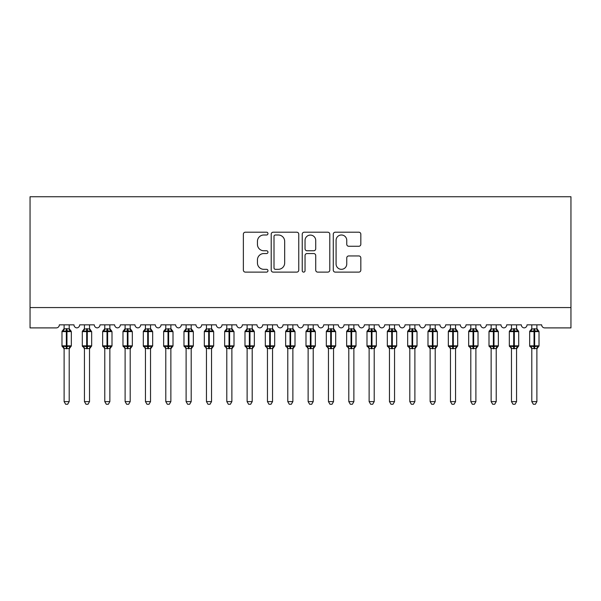 <?xml version="1.0" encoding="UTF-8"?>
<svg xmlns="http://www.w3.org/2000/svg" width="601" height="601" viewBox="0 0 601 601"><rect width="100%" height="100%" fill="white"/><g stroke="black" fill="none" stroke-linecap="round" stroke-linejoin="round"><path stroke-width="0.9" d="M267.963 233.594A1.397 1.397 0 0 0 266.566 232.196L245.358 232.196A1.998 1.998 0 0 0 243.367 234.187L243.367 270.119A1.998 1.998 0 0 0 245.358 272.118L266.566 272.118A1.397 1.397 0 0 0 267.963 270.72A1.397 1.397 0 0 0 266.566 269.323L263.824 269.323A6.386 6.386 0 0 1 257.438 262.93L257.438 259.94A6.386 6.386 0 0 1 263.824 253.554L266.566 253.554A1.397 1.397 0 0 0 267.963 252.157A1.397 1.397 0 0 0 266.566 250.76L263.824 250.76A6.386 6.386 0 0 1 257.438 244.367L257.438 241.377A6.386 6.386 0 0 1 263.824 234.991L266.566 234.991A1.397 1.397 0 0 0 267.963 233.594M358.835 246.267A1.998 1.998 0 0 0 360.825 244.269L360.825 234.187A1.998 1.998 0 0 0 358.835 232.196L335.283 232.196A1.998 1.998 0 0 0 333.285 234.187L333.285 270.119A1.998 1.998 0 0 0 335.283 272.118L358.835 272.118A1.998 1.998 0 0 0 360.825 270.119L360.825 257.942A1.998 1.998 0 0 0 358.835 255.943L348.753 255.943A1.998 1.998 0 0 0 346.754 257.942L346.754 263.982A5.341 5.341 0 0 1 341.421 269.323A5.341 5.341 0 0 1 336.079 263.982L336.079 240.325A5.341 5.341 0 0 1 341.421 234.991A5.341 5.341 0 0 1 346.754 240.325L346.754 244.269A1.998 1.998 0 0 0 348.753 246.267L358.835 246.267M570.95 307.569L570.95 196.745L30.05 196.745L30.05 327.898L56.284 327.898A3.05 3.05 0 0 0 59.334 324.848L73.976 324.848A3.05 3.05 0 0 0 76.823 327.891A3.05 3.05 0 0 0 79.67 324.848L94.304 324.848A3.05 3.05 0 0 0 97.152 327.891A3.05 3.05 0 0 0 99.999 324.848L114.641 324.848A3.05 3.05 0 0 0 117.488 327.891A3.05 3.05 0 0 0 120.335 324.848L134.977 324.848A3.05 3.05 0 0 0 137.824 327.891A3.05 3.05 0 0 0 140.672 324.848L155.313 324.848A3.05 3.05 0 0 0 158.161 327.891A3.05 3.05 0 0 0 161.008 324.848L175.642 324.848A3.05 3.05 0 0 0 178.489 327.891A3.05 3.05 0 0 0 181.337 324.848L195.979 324.848A3.05 3.05 0 0 0 198.826 327.891A3.05 3.05 0 0 0 201.673 324.848L216.315 324.848A3.05 3.05 0 0 0 219.162 327.891A3.05 3.05 0 0 0 222.009 324.848L236.651 324.848A3.05 3.05 0 0 0 239.499 327.891A3.05 3.05 0 0 0 242.346 324.848L256.988 324.848A3.05 3.05 0 0 0 259.827 327.891A3.05 3.05 0 0 0 262.675 324.848L277.316 324.848A3.05 3.05 0 0 0 280.164 327.891A3.05 3.05 0 0 0 283.011 324.848L297.653 324.848A3.05 3.05 0 0 0 300.5 327.891A3.05 3.05 0 0 0 303.347 324.848L317.989 324.848A3.05 3.05 0 0 0 320.836 327.891A3.05 3.05 0 0 0 323.684 324.848L338.325 324.848A3.05 3.05 0 0 0 341.173 327.891A3.05 3.05 0 0 0 344.012 324.848L358.654 324.848A3.05 3.05 0 0 0 361.501 327.891A3.05 3.05 0 0 0 364.349 324.848L378.991 324.848A3.05 3.05 0 0 0 381.838 327.891A3.05 3.05 0 0 0 384.685 324.848L399.327 324.848A3.05 3.05 0 0 0 402.174 327.891A3.05 3.05 0 0 0 405.021 324.848L419.663 324.848A3.05 3.05 0 0 0 422.511 327.891A3.05 3.05 0 0 0 425.358 324.848L439.992 324.848A3.05 3.05 0 0 0 442.839 327.891A3.05 3.05 0 0 0 445.687 324.848L460.328 324.848A3.05 3.05 0 0 0 463.176 327.891A3.05 3.05 0 0 0 466.023 324.848L480.665 324.848A3.05 3.05 0 0 0 483.512 327.891A3.05 3.05 0 0 0 486.359 324.848L501.001 324.848A3.05 3.05 0 0 0 503.848 327.891A3.05 3.05 0 0 0 506.696 324.848L521.33 324.848A3.05 3.05 0 0 0 524.177 327.891A3.05 3.05 0 0 0 527.024 324.848L541.666 324.848A3.05 3.05 0 0 0 544.716 327.898L570.95 327.898L570.95 307.569L30.05 307.569M298.757 234.187A1.998 1.998 0 0 0 296.759 232.196L273.207 232.196A1.998 1.998 0 0 0 271.209 234.187L271.209 270.119A1.998 1.998 0 0 0 273.207 272.118L296.759 272.118A1.998 1.998 0 0 0 298.757 270.119L298.757 234.187M304.241 232.196L327.793 232.196A1.998 1.998 0 0 1 329.791 234.187L329.791 270.119A1.998 1.998 0 0 1 327.793 272.118L317.719 272.118A1.998 1.998 0 0 1 315.72 270.119L315.72 255.545A1.998 1.998 0 0 0 313.722 253.554L307.036 253.554A1.998 1.998 0 0 0 305.038 255.545L305.038 270.72A1.397 1.397 0 0 1 303.64 272.118A1.397 1.397 0 0 1 302.243 270.72L302.243 234.187A1.998 1.998 0 0 1 304.241 232.196M275.401 234.991A1.397 1.397 0 0 0 274.003 236.388L274.003 267.926A1.397 1.397 0 0 0 275.401 269.323L278.293 269.323A6.386 6.386 0 0 0 284.679 262.93L284.679 241.377A6.386 6.386 0 0 0 278.293 234.991L275.401 234.991M315.72 240.43A5.341 5.341 0 0 0 310.379 235.089A5.341 5.341 0 0 0 305.038 240.43L305.038 248.761A1.998 1.998 0 0 0 307.036 250.76L313.722 250.76A1.998 1.998 0 0 0 315.72 248.761L315.72 240.43M69.198 324.848L69.198 328.897A2.239 2.134 180 0 0 70.37 330.76L69.934 331.414L66.959 330.7L63.375 331.414L62.639 330.655A1.014 1.014 0 0 0 61.978 331.609L61.978 345.845A1.014 1.014 0 0 0 62.639 346.8L63.375 346.048L66.35 346.762L69.934 346.048L70.37 346.702A2.239 2.134 -0 0 0 69.198 348.572L64.112 348.572A2.239 2.134 -0 0 0 62.932 346.702L62.932 346.702M64.112 324.848L64.112 328.987L66.35 328.687L66.35 345.845L71.331 345.845L71.331 331.609L61.978 331.609L61.978 345.845L66.35 345.845L66.35 348.775M69.198 348.565L69.198 401.611L64.112 401.611L64.112 348.565M66.35 328.687L69.198 328.897M63.375 331.414L64.112 328.987M69.198 328.987L69.934 331.414M63.375 346.048L64.112 348.475M69.934 346.048L69.198 348.475M69.198 401.611L67.665 404.255L65.637 404.255L64.112 401.611M71.331 331.609L70.663 330.655A1.014 1.014 0 0 1 70.956 330.82M69.198 348.903L71.331 345.845A1.014 1.014 0 0 1 71.271 346.176M89.526 324.848L89.526 328.897A2.239 2.134 180 0 0 90.706 330.76L90.263 331.414L87.295 330.7L83.704 331.414L82.976 330.655A1.014 1.014 0 0 0 82.307 331.609L82.307 345.845A1.014 1.014 0 0 0 82.976 346.8L82.307 345.845L91.668 345.845A1.014 1.014 0 0 1 91.607 346.176M84.448 348.572L84.448 348.572A2.239 2.134 -0 0 0 83.269 346.702L83.704 346.048L86.679 346.762L90.263 346.048L90.706 346.702A2.239 2.134 -0 0 0 89.526 348.572L84.441 348.475L84.448 401.611L89.526 401.611L89.526 348.565M109.863 324.848L109.863 328.897A2.239 2.134 180 0 0 111.035 330.76L110.599 331.414L107.624 330.7L104.041 331.414L103.312 330.655A1.014 1.014 0 0 0 102.643 331.609L102.643 345.845A1.014 1.014 0 0 0 103.312 346.8L102.643 345.845L111.996 345.845L111.996 331.609L111.328 330.655A1.014 1.014 0 0 1 111.621 330.82M109.863 348.903L111.996 345.845A1.014 1.014 0 0 1 111.944 346.176M104.777 348.572L104.777 348.572A2.239 2.134 -0 0 0 103.605 346.702L104.041 346.048L107.016 346.762L110.599 346.048L111.035 346.702A2.239 2.134 -0 0 0 109.863 348.572L104.777 348.475L104.777 401.611L109.863 401.611L109.863 348.565M130.199 324.848L130.199 328.897A2.239 2.134 180 0 0 131.371 330.76L130.935 331.414L127.96 330.7L124.377 331.414L123.648 330.655A1.014 1.014 0 0 0 122.98 331.609L122.98 345.845A1.014 1.014 0 0 0 123.648 346.8L122.98 345.845L132.333 345.845A1.014 1.014 0 0 1 132.28 346.176M125.113 348.572L125.113 348.572A2.239 2.134 -0 0 0 123.941 346.702L124.377 346.048L127.352 346.762L130.935 346.048L131.371 346.702A2.239 2.134 -0 0 0 130.199 348.572L125.113 348.475L125.113 401.611L130.199 401.611L130.199 348.565M150.535 324.848L150.535 328.897A2.239 2.134 180 0 0 151.707 330.76L151.272 331.414L148.297 330.7L144.713 331.414L143.985 330.655A1.014 1.014 0 0 0 143.316 331.609L143.316 345.845A1.014 1.014 0 0 0 143.985 346.8L143.316 345.845L152.669 345.845A1.014 1.014 0 0 1 152.609 346.176M145.45 348.572L145.45 348.572A2.239 2.134 -0 0 0 144.278 346.702L144.713 346.048L147.688 346.762L151.272 346.048L151.707 346.702A2.239 2.134 -0 0 0 150.535 348.572L145.45 348.475L145.45 401.611L150.535 401.611L150.535 348.565M84.448 348.903L83.269 346.702M89.526 348.903L91.668 345.845L91.668 331.609L82.307 331.609L84.042 329.836M84.448 324.848L84.441 328.987L89.526 328.897M83.704 331.414L84.441 328.987M89.534 328.987L90.263 331.414M83.704 346.048L84.441 348.475M90.263 346.048L89.534 348.475M89.526 401.611L88.001 404.255L85.973 404.255L84.448 401.611M104.777 348.903L103.605 346.702M104.777 324.848L104.777 328.987L109.863 328.897M104.041 331.414L104.777 328.987M109.863 328.987L110.599 331.414M104.041 346.048L104.777 348.475M110.599 346.048L109.863 348.475M109.863 401.611L108.338 404.255L106.309 404.255L104.777 401.611M125.113 348.903L123.941 346.702M130.199 348.903L132.333 345.845L132.333 331.609L122.98 331.609L124.707 329.836M125.113 324.848L125.113 328.987L130.199 328.897M124.377 331.414L125.113 328.987M130.199 328.987L130.935 331.414M124.377 346.048L125.113 348.475M130.935 346.048L130.199 348.475M130.199 401.611L128.674 404.255L126.638 404.255L125.113 401.611M145.45 348.903L144.278 346.702M150.535 348.903L152.669 345.845L152.669 331.609L143.316 331.609L145.044 329.836M145.45 324.848L145.45 328.987L150.535 328.897M144.713 331.414L145.45 328.987M150.535 328.987L151.272 331.414M144.713 346.048L145.45 348.475M151.272 346.048L150.535 348.475M150.535 401.611L149.003 404.255L146.975 404.255L145.45 401.611M170.864 324.848L170.864 328.897A2.239 2.134 180 0 0 172.044 330.76L171.608 331.414L168.633 330.7L165.042 331.414L164.313 330.655A1.014 1.014 0 0 0 163.645 331.609L163.645 345.845A1.014 1.014 0 0 0 164.313 346.8L163.645 345.845L173.005 345.845L173.005 331.609L172.337 330.655A1.014 1.014 0 0 1 172.63 330.82M170.864 348.903L173.005 345.845A1.014 1.014 0 0 1 172.945 346.176M165.786 348.572L165.786 348.572A2.239 2.134 -0 0 0 164.606 346.702L165.042 346.048L168.017 346.762L171.608 346.048L172.044 346.702A2.239 2.134 -0 0 0 170.864 348.572L165.778 348.475L165.786 401.611L170.864 401.611L170.864 348.565M165.786 348.903L164.606 346.702M165.786 324.848L165.778 328.987L170.864 328.897M165.042 331.414L165.778 328.987M170.872 328.987L171.608 331.414M165.042 346.048L165.778 348.475M171.608 346.048L170.872 348.475M170.864 401.611L169.339 404.255L167.311 404.255L165.786 401.611M191.606 329.836L192.673 330.655A1.014 1.014 0 0 1 192.959 330.82M191.201 324.848L191.201 328.897A2.239 2.134 180 0 0 192.373 330.76L191.937 331.414L188.962 330.7L185.378 331.414L184.65 330.655A1.014 1.014 0 0 0 183.981 331.609L183.981 345.845A1.014 1.014 0 0 0 184.65 346.8L183.981 345.845L193.334 345.845A1.014 1.014 0 0 1 193.282 346.176M186.115 348.572L186.115 348.572A2.239 2.134 -0 0 0 184.943 346.702L185.378 346.048L188.353 346.762L191.937 346.048L192.373 346.702A2.239 2.134 -0 0 0 191.201 348.572L186.115 348.475L186.115 401.611L191.201 401.611L191.201 348.565M186.115 348.903L184.943 346.702M191.201 348.903L193.334 345.845L193.334 331.609L183.981 331.609L186.115 328.559M186.115 324.848L186.115 328.987L191.201 328.897M185.378 331.414L186.115 328.987M191.201 328.987L191.937 331.414M185.378 346.048L186.115 348.475M191.937 346.048L191.201 348.475M191.201 401.611L189.676 404.255L187.647 404.255L186.115 401.611M211.943 329.836L213.002 330.655A1.014 1.014 0 0 1 213.295 330.82M211.537 324.848L211.537 328.897A2.239 2.134 180 0 0 212.709 330.76L212.273 331.414L209.298 330.7L205.715 331.414L204.986 330.655A1.014 1.014 0 0 0 204.317 331.609L204.317 345.845A1.014 1.014 0 0 0 204.986 346.8L204.317 345.845L213.671 345.845A1.014 1.014 0 0 1 213.618 346.176M206.451 348.572L206.451 348.572A2.239 2.134 -0 0 0 205.279 346.702L205.715 346.048L208.69 346.762L212.273 346.048L212.709 346.702A2.239 2.134 -0 0 0 211.537 348.572L206.451 348.475L206.451 401.611L211.537 401.611L211.537 348.565M206.451 348.903L205.279 346.702M211.537 348.903L213.671 345.845L213.671 331.609L204.317 331.609L206.451 328.559M206.451 324.848L206.451 328.987L211.537 328.897M205.715 331.414L206.451 328.987M211.537 328.987L212.273 331.414M205.715 346.048L206.451 348.475M212.273 346.048L211.537 348.475M211.537 401.611L210.012 404.255L207.976 404.255L206.451 401.611M231.873 324.848L231.873 328.897A2.239 2.134 180 0 0 233.045 330.76L232.61 331.414L229.635 330.7L226.051 331.414L225.322 330.655A1.014 1.014 0 0 0 224.654 331.609L224.654 345.845A1.014 1.014 0 0 0 225.322 346.8L224.654 345.845L234.007 345.845A1.014 1.014 0 0 1 233.947 346.176M226.787 348.572L226.787 348.572A2.239 2.134 -0 0 0 225.615 346.702L226.051 346.048L229.026 346.762L232.61 346.048L233.045 346.702A2.239 2.134 -0 0 0 231.873 348.572L226.787 348.475L226.787 401.611L231.873 401.611L231.873 348.565M226.787 348.903L225.615 346.702M231.873 348.903L234.007 345.845L234.007 331.609L224.654 331.609L226.382 329.836M226.787 324.848L226.787 328.987L231.873 328.897M226.051 331.414L226.787 328.987M231.873 328.987L232.61 331.414M226.051 346.048L226.787 348.475M232.61 346.048L231.873 348.475M231.873 401.611L230.348 404.255L228.312 404.255L226.787 401.611M252.202 324.848L252.202 328.897A2.239 2.134 180 0 0 253.382 330.76L252.946 331.414L249.971 330.7L246.387 331.414L245.651 330.655A1.014 1.014 0 0 0 244.99 331.609L244.99 345.845A1.014 1.014 0 0 0 245.651 346.8L244.99 345.845L254.343 345.845L254.343 331.609L253.675 330.655A1.014 1.014 0 0 1 253.968 330.82M252.202 348.903L254.343 345.845A1.014 1.014 0 0 1 254.283 346.176M247.124 348.572L247.124 348.572A2.239 2.134 -0 0 0 245.944 346.702L246.387 346.048L249.355 346.762L252.946 346.048L253.382 346.702A2.239 2.134 -0 0 0 252.202 348.572L247.124 348.475L247.124 401.611L252.202 401.611L252.202 348.565M247.124 348.903L245.944 346.702M247.124 324.848L247.124 328.987L252.202 328.897M246.387 331.414L247.124 328.987M252.21 328.987L252.946 331.414M246.387 346.048L247.124 348.475M252.946 346.048L252.21 348.475M252.202 401.611L250.677 404.255L248.649 404.255L247.124 401.611M272.538 324.848L272.538 328.897A2.239 2.134 180 0 0 273.718 330.76L273.275 331.414L270.3 330.7L266.716 331.414L265.988 330.655A1.014 1.014 0 0 0 265.319 331.609L265.319 345.845A1.014 1.014 0 0 0 265.988 346.8L265.319 345.845L274.672 345.845L274.672 331.609L274.011 330.655A1.014 1.014 0 0 1 274.304 330.82M272.538 348.903L274.672 345.845A1.014 1.014 0 0 1 274.619 346.176M267.46 348.572L267.46 348.572A2.239 2.134 -0 0 0 266.281 346.702L266.716 346.048L269.691 346.762L273.275 346.048L273.718 346.702A2.239 2.134 -0 0 0 272.538 348.572L267.453 348.475L267.46 401.611L272.538 401.611L272.538 348.565M267.46 348.903L266.281 346.702M267.46 324.848L267.453 328.987L272.538 328.897M266.716 331.414L267.453 328.987M272.538 328.987L273.275 331.414M266.716 346.048L267.453 348.475M273.275 346.048L272.538 348.475M272.538 401.611L271.013 404.255L268.985 404.255L267.46 401.611M293.28 329.836L294.34 330.655A1.014 1.014 0 0 1 294.633 330.82M292.875 324.848L292.875 328.897A2.239 2.134 180 0 0 294.047 330.76L293.611 331.414L290.636 330.7L287.053 331.414L286.324 330.655A1.014 1.014 0 0 0 285.655 331.609L285.655 345.845A1.014 1.014 0 0 0 286.324 346.8L285.655 345.845L295.008 345.845A1.014 1.014 0 0 1 294.956 346.176M287.789 348.572L287.789 348.572A2.239 2.134 -0 0 0 286.617 346.702L287.053 346.048L290.028 346.762L293.611 346.048L294.047 346.702A2.239 2.134 -0 0 0 292.875 348.572L287.789 348.475L287.789 401.611L292.875 401.611L292.875 348.565M287.789 348.903L286.617 346.702M292.875 348.903L295.008 345.845L295.008 331.609L285.655 331.609L287.391 329.836M287.789 324.848L287.789 328.987L292.875 328.897M287.053 331.414L287.789 328.987M292.875 328.987L293.611 331.414M287.053 346.048L287.789 348.475M293.611 346.048L292.875 348.475M292.875 401.611L291.35 404.255L289.314 404.255L287.789 401.611M313.211 324.848L313.211 328.897A2.239 2.134 180 0 0 314.383 330.76L313.947 331.414L310.972 330.7L307.389 331.414L306.66 330.655A1.014 1.014 0 0 0 305.992 331.609L305.992 345.845A1.014 1.014 0 0 0 306.66 346.8L305.992 345.845L315.345 345.845L315.345 331.609L314.676 330.655A1.014 1.014 0 0 1 314.969 330.82M313.211 348.903L315.345 345.845A1.014 1.014 0 0 1 315.292 346.176M308.125 348.572L308.125 348.572A2.239 2.134 -0 0 0 306.953 346.702L307.389 346.048L310.364 346.762L313.947 346.048L314.383 346.702A2.239 2.134 -0 0 0 313.211 348.572L308.125 348.475L308.125 401.611L313.211 401.611L313.211 348.565M308.125 348.903L306.953 346.702M308.125 324.848L308.125 328.987L313.211 328.897M307.389 331.414L308.125 328.987M313.211 328.987L313.947 331.414M307.389 346.048L308.125 348.475M313.947 346.048L313.211 348.475M313.211 401.611L311.686 404.255L309.65 404.255L308.125 401.611M333.54 324.848L333.54 328.897A2.239 2.134 180 0 0 334.719 330.76L334.284 331.414L331.309 330.7L327.725 331.414L326.989 330.655A1.014 1.014 0 0 0 326.328 331.609L326.328 345.845A1.014 1.014 0 0 0 326.989 346.8L326.328 345.845L335.681 345.845A1.014 1.014 0 0 1 335.621 346.176M328.462 348.572L328.462 348.572A2.239 2.134 -0 0 0 327.282 346.702L327.725 346.048L330.7 346.762L334.284 346.048L334.719 346.702A2.239 2.134 -0 0 0 333.54 348.572L328.462 348.475L328.462 401.611L333.54 401.611L333.54 348.565M328.462 348.903L327.282 346.702M333.54 348.903L335.681 345.845L335.681 331.609L326.328 331.609L328.056 329.836M328.462 324.848L328.462 328.987L333.54 328.897M327.725 331.414L328.462 328.987M333.547 328.987L334.284 331.414M327.725 346.048L328.462 348.475M334.284 346.048L333.547 348.475M333.54 401.611L332.015 404.255L329.987 404.255L328.462 401.611M353.876 324.848L353.876 328.897A2.239 2.134 180 0 0 355.056 330.76L354.613 331.414L351.645 330.7L348.054 331.414L347.325 330.655A1.014 1.014 0 0 0 346.657 331.609L346.657 345.845A1.014 1.014 0 0 0 347.325 346.8L346.657 345.845L356.01 345.845L356.01 331.609L355.349 330.655A1.014 1.014 0 0 1 355.642 330.82M353.876 348.903L356.01 345.845A1.014 1.014 0 0 1 355.957 346.176M348.798 348.572L348.798 348.572A2.239 2.134 -0 0 0 347.618 346.702L348.054 346.048L351.029 346.762L354.613 346.048L355.056 346.702A2.239 2.134 -0 0 0 353.876 348.572L348.79 348.475L348.798 401.611L353.876 401.611L353.876 348.565M348.798 348.903L347.618 346.702M348.798 324.848L348.79 328.987L353.876 328.897M348.054 331.414L348.79 328.987M353.876 328.987L354.613 331.414M348.054 346.048L348.79 348.475M354.613 346.048L353.876 348.475M353.876 401.611L352.351 404.255L350.323 404.255L348.798 401.611M374.618 329.836L375.678 330.655A1.014 1.014 0 0 1 375.971 330.82M374.213 324.848L374.213 328.897A2.239 2.134 180 0 0 375.385 330.76L374.949 331.414L371.974 330.7L368.39 331.414L367.662 330.655A1.014 1.014 0 0 0 366.993 331.609L366.993 345.845A1.014 1.014 0 0 0 367.662 346.8L366.993 345.845L376.346 345.845A1.014 1.014 0 0 1 376.294 346.176M369.127 348.572L369.127 348.572A2.239 2.134 -0 0 0 367.955 346.702L368.39 346.048L371.365 346.762L374.949 346.048L375.385 346.702A2.239 2.134 -0 0 0 374.213 348.572L369.127 348.475L369.127 401.611L374.213 401.611L374.213 348.565M369.127 348.903L367.955 346.702M374.213 348.903L376.346 345.845L376.346 331.609L366.993 331.609L368.729 329.836M369.127 324.848L369.127 328.987L374.213 328.897M368.39 331.414L369.127 328.987M374.213 328.987L374.949 331.414M368.39 346.048L369.127 348.475M374.949 346.048L374.213 348.475M374.213 401.611L372.688 404.255L370.652 404.255L369.127 401.611M394.549 324.848L394.549 328.897A2.239 2.134 180 0 0 395.721 330.76L395.285 331.414L392.31 330.7L388.727 331.414L387.998 330.655A1.014 1.014 0 0 0 387.329 331.609L387.329 345.845A1.014 1.014 0 0 0 387.998 346.8L387.329 345.845L396.683 345.845A1.014 1.014 0 0 1 396.63 346.176M389.463 348.572L389.463 348.572A2.239 2.134 -0 0 0 388.291 346.702L388.727 346.048L391.702 346.762L395.285 346.048L395.721 346.702A2.239 2.134 -0 0 0 394.549 348.572L389.463 348.475L389.463 401.611L394.549 401.611L394.549 348.565M389.463 348.903L388.291 346.702M394.549 348.903L396.683 345.845L396.683 331.609L387.329 331.609L389.057 329.836M389.463 324.848L389.463 328.987L394.549 328.897M388.727 331.414L389.463 328.987M394.549 328.987L395.285 331.414M388.727 346.048L389.463 348.475M395.285 346.048L394.549 348.475M394.549 401.611L393.024 404.255L390.988 404.255L389.463 401.611M414.885 324.848L414.885 328.897A2.239 2.134 180 0 0 416.057 330.76L415.622 331.414L412.647 330.7L409.063 331.414L408.327 330.655A1.014 1.014 0 0 0 407.666 331.609L407.666 345.845A1.014 1.014 0 0 0 408.327 346.8L407.666 345.845L417.019 345.845L417.019 331.609L416.35 330.655A1.014 1.014 0 0 1 416.643 330.82M414.885 348.903L417.019 345.845A1.014 1.014 0 0 1 416.959 346.176M409.799 348.572L409.799 348.572A2.239 2.134 -0 0 0 408.627 346.702L409.063 346.048L412.038 346.762L415.622 346.048L416.057 346.702A2.239 2.134 -0 0 0 414.885 348.572L409.799 348.475L409.799 401.611L414.885 401.611L414.885 348.565M409.799 348.903L408.627 346.702M409.799 324.848L409.799 328.987L414.885 328.897M409.063 331.414L409.799 328.987M414.885 328.987L415.622 331.414M409.063 346.048L409.799 348.475M415.622 346.048L414.885 348.475M414.885 401.611L413.353 404.255L411.324 404.255L409.799 401.611M435.214 324.848L435.214 328.897A2.239 2.134 180 0 0 436.394 330.76L435.958 331.414L432.983 330.7L429.392 331.414L428.663 330.655A1.014 1.014 0 0 0 427.995 331.609L427.995 345.845A1.014 1.014 0 0 0 428.663 346.8L427.995 345.845L437.355 345.845A1.014 1.014 0 0 1 437.295 346.176M430.136 348.572L430.136 348.572A2.239 2.134 -0 0 0 428.956 346.702L429.392 346.048L432.367 346.762L435.958 346.048L436.394 346.702A2.239 2.134 -0 0 0 435.214 348.572L430.128 348.475L430.136 401.611L435.214 401.611L435.214 348.565M430.136 348.903L428.956 346.702M435.214 348.903L437.355 345.845L437.355 331.609L427.995 331.609L429.73 329.836M430.136 324.848L430.128 328.987L435.214 328.897M429.392 331.414L430.128 328.987M435.222 328.987L435.958 331.414M429.392 346.048L430.128 348.475M435.958 346.048L435.222 348.475M435.214 401.611L433.689 404.255L431.661 404.255L430.136 401.611M455.55 324.848L455.55 328.897A2.239 2.134 180 0 0 456.722 330.76L456.287 331.414L453.312 330.7L449.728 331.414L449 330.655A1.014 1.014 0 0 0 448.331 331.609L448.331 345.845A1.014 1.014 0 0 0 449 346.8L448.331 345.845L457.684 345.845L457.684 331.609L457.015 330.655A1.014 1.014 0 0 1 457.308 330.82M455.55 348.903L457.684 345.845A1.014 1.014 0 0 1 457.631 346.176M450.465 348.572L450.465 348.572A2.239 2.134 -0 0 0 449.293 346.702L449.728 346.048L452.703 346.762L456.287 346.048L456.722 346.702A2.239 2.134 -0 0 0 455.55 348.572L450.465 348.475L450.465 401.611L455.55 401.611L455.55 348.565M450.465 348.903L449.293 346.702M450.465 324.848L450.465 328.987L455.55 328.897M449.728 331.414L450.465 328.987M455.55 328.987L456.287 331.414M449.728 346.048L450.465 348.475M456.287 346.048L455.55 348.475M455.55 401.611L454.025 404.255L451.997 404.255L450.465 401.611M476.292 329.836L477.352 330.655A1.014 1.014 0 0 1 477.645 330.82M475.887 324.848L475.887 328.897A2.239 2.134 180 0 0 477.059 330.76L476.623 331.414L473.648 330.7L470.065 331.414L469.336 330.655A1.014 1.014 0 0 0 468.667 331.609L468.667 345.845A1.014 1.014 0 0 0 469.336 346.8L468.667 345.845L478.02 345.845A1.014 1.014 0 0 1 477.968 346.176M470.801 348.572L470.801 348.572A2.239 2.134 -0 0 0 469.629 346.702L470.065 346.048L473.04 346.762L476.623 346.048L477.059 346.702A2.239 2.134 -0 0 0 475.887 348.572L470.801 348.475L470.801 401.611L475.887 401.611L475.887 348.565M470.801 348.903L469.629 346.702M475.887 348.903L478.02 345.845L478.02 331.609L468.667 331.609L470.395 329.836M470.801 324.848L470.801 328.987L475.887 328.897M470.065 331.414L470.801 328.987M475.887 328.987L476.623 331.414M470.065 346.048L470.801 348.475M476.623 346.048L475.887 348.475M475.887 401.611L474.362 404.255L472.326 404.255L470.801 401.611M496.223 324.848L496.223 328.897A2.239 2.134 180 0 0 497.395 330.76L496.959 331.414L493.984 330.7L490.401 331.414L489.672 330.655A1.014 1.014 0 0 0 489.004 331.609L489.004 345.845A1.014 1.014 0 0 0 489.672 346.8L489.004 345.845L498.357 345.845A1.014 1.014 0 0 1 498.297 346.176M491.137 348.572L491.137 348.572A2.239 2.134 -0 0 0 489.965 346.702L490.401 346.048L493.376 346.762L496.959 346.048L497.395 346.702A2.239 2.134 -0 0 0 496.223 348.572L491.137 348.475L491.137 401.611L496.223 401.611L496.223 348.565M491.137 348.903L489.965 346.702M496.223 348.903L498.357 345.845L498.357 331.609L489.004 331.609L490.732 329.836M491.137 324.848L491.137 328.987L496.223 328.897M490.401 331.414L491.137 328.987M496.223 328.987L496.959 331.414M490.401 346.048L491.137 348.475M496.959 346.048L496.223 348.475M496.223 401.611L494.691 404.255L492.662 404.255L491.137 401.611M516.552 324.848L516.552 328.897A2.239 2.134 180 0 0 517.731 330.76L517.296 331.414L514.321 330.7L510.737 331.414L510.001 330.655A1.014 1.014 0 0 0 509.332 331.609L509.332 345.845A1.014 1.014 0 0 0 510.001 346.8L509.332 345.845L518.693 345.845L518.693 331.609L518.024 330.655A1.014 1.014 0 0 1 518.317 330.82M516.552 348.903L518.693 345.845A1.014 1.014 0 0 1 518.633 346.176M511.474 348.572L511.474 348.572A2.239 2.134 -0 0 0 510.294 346.702L510.737 346.048L513.705 346.762L517.296 346.048L517.731 346.702A2.239 2.134 -0 0 0 516.552 348.572L511.466 348.475L511.474 401.611L516.552 401.611L516.552 348.565M511.474 348.903L510.294 346.702M511.474 324.848L511.466 328.987L516.552 328.897M510.737 331.414L511.466 328.987M516.559 328.987L517.296 331.414M510.737 346.048L511.466 348.475M517.296 346.048L516.559 348.475M516.552 401.611L515.027 404.255L512.999 404.255L511.474 401.611M537.294 329.836L538.361 330.655A1.014 1.014 0 0 1 538.654 330.82M536.888 324.848L536.888 328.897A2.239 2.134 180 0 0 538.068 330.76L537.625 331.414L534.65 330.7L531.066 331.414L530.337 330.655A1.014 1.014 0 0 0 529.669 331.609L529.669 345.845A1.014 1.014 0 0 0 530.337 346.8L529.669 345.845L539.022 345.845A1.014 1.014 0 0 1 538.969 346.176M531.802 348.572L531.802 348.572A2.239 2.134 -0 0 0 530.63 346.702L531.066 346.048L534.041 346.762L537.625 346.048L538.068 346.702A2.239 2.134 -0 0 0 536.888 348.572L531.802 348.475L531.802 401.611L536.888 401.611L536.888 348.565M531.802 348.903L530.63 346.702M536.888 348.903L539.022 345.845L539.022 331.609L529.669 331.609L531.404 329.836M531.802 324.848L531.802 328.987L536.888 328.897M531.066 331.414L531.802 328.987M536.888 328.987L537.625 331.414M531.066 346.048L531.802 348.475M537.625 346.048L536.888 348.475M536.888 401.611L535.363 404.255L533.335 404.255L531.802 401.611M66.959 348.775L66.959 328.687M62.932 330.76A2.239 2.134 180 0 0 64.112 328.882M86.679 328.687L86.679 348.775M87.295 348.775L87.295 328.687M83.269 330.76A2.239 2.134 180 0 0 84.448 328.882M107.016 328.687L107.016 331.609L102.643 331.609L104.379 329.836M111.996 331.609L107.016 331.609L107.016 348.775M107.624 348.775L107.624 328.687M103.605 330.76A2.239 2.134 180 0 0 104.777 328.882M127.352 328.687L127.352 348.775M127.96 348.775L127.96 328.687M123.941 330.76A2.239 2.134 180 0 0 125.113 328.882M147.688 328.687L147.688 348.775M148.297 348.775L148.297 328.687M144.278 330.76A2.239 2.134 180 0 0 145.45 328.882M168.017 328.687L168.017 331.609L163.645 331.609L165.38 329.836M173.005 331.609L168.017 331.609L168.017 348.775M168.633 348.775L168.633 328.687M164.606 330.76A2.239 2.134 180 0 0 165.786 328.882M188.353 328.687L188.353 348.775M188.962 348.775L188.962 328.687M184.943 330.76A2.239 2.134 180 0 0 186.115 328.882M208.69 328.687L208.69 348.775M209.298 348.775L209.298 328.687M205.279 330.76A2.239 2.134 180 0 0 206.451 328.882M229.026 328.687L229.026 348.775M229.635 348.775L229.635 328.687M225.615 330.76A2.239 2.134 180 0 0 226.787 328.882M249.355 328.687L249.355 331.609L244.99 331.609L246.718 329.836M254.343 331.609L249.355 331.609L249.355 348.775M249.971 348.775L249.971 328.687M245.944 330.76A2.239 2.134 180 0 0 247.124 328.882M269.691 328.687L269.691 331.609L265.319 331.609L267.054 329.836M274.672 331.609L269.691 331.609L269.691 348.775M270.3 348.775L270.3 328.687M266.281 330.76A2.239 2.134 180 0 0 267.46 328.882M290.028 328.687L290.028 348.775M290.636 348.775L290.636 328.687M286.617 330.76A2.239 2.134 180 0 0 287.789 328.882M310.364 328.687L310.364 331.609L305.992 331.609L307.72 329.836M315.345 331.609L310.364 331.609L310.364 348.775M310.972 348.775L310.972 328.687M306.953 330.76A2.239 2.134 180 0 0 308.125 328.882M330.7 328.687L330.7 348.775M331.309 348.775L331.309 328.687M327.282 330.76A2.239 2.134 180 0 0 328.462 328.882M351.029 328.687L351.029 331.609L346.657 331.609L348.392 329.836M356.01 331.609L351.029 331.609L351.029 348.775M351.645 348.775L351.645 328.687M347.618 330.76A2.239 2.134 180 0 0 348.798 328.882M371.365 328.687L371.365 348.775M371.974 348.775L371.974 328.687M367.955 330.76A2.239 2.134 180 0 0 369.127 328.882M391.702 328.687L391.702 348.775M392.31 348.775L392.31 328.687M388.291 330.76A2.239 2.134 180 0 0 389.463 328.882M412.038 328.687L412.038 331.609L407.666 331.609L409.394 329.836M417.019 331.609L412.038 331.609L412.038 348.775M412.647 348.775L412.647 328.687M408.627 330.76A2.239 2.134 180 0 0 409.799 328.882M432.367 328.687L432.367 348.775M432.983 348.775L432.983 328.687M428.956 330.76A2.239 2.134 180 0 0 430.136 328.882M452.703 328.687L452.703 331.609L448.331 331.609L450.066 329.836M457.684 331.609L452.703 331.609L452.703 348.775M453.312 348.775L453.312 328.687M449.293 330.76A2.239 2.134 180 0 0 450.465 328.882M473.04 328.687L473.04 348.775M473.648 348.775L473.648 328.687M469.629 330.76A2.239 2.134 180 0 0 470.801 328.882M493.376 328.687L493.376 348.775M493.984 348.775L493.984 328.687M489.965 330.76A2.239 2.134 180 0 0 491.137 328.882M513.705 328.687L513.705 331.609L509.332 331.609L511.068 329.836M518.693 331.609L513.705 331.609L513.705 348.775M514.321 348.775L514.321 328.687M510.294 330.76A2.239 2.134 180 0 0 511.474 328.882M534.041 328.687L534.041 348.775M534.65 348.775L534.65 328.687M530.63 330.76A2.239 2.134 180 0 0 531.802 328.882M61.978 331.609L64.112 328.559M69.596 329.836L70.663 330.655L69.198 328.559M61.978 345.845L64.112 348.903M62.639 330.655L63.706 329.836M91.668 331.609L89.932 329.836M110.749 330.34L110.268 329.836M131.086 330.34L130.605 329.836M151.414 330.34L150.934 329.836M82.307 345.845L82.307 331.609M82.976 330.655L84.448 328.559M90.999 330.655L89.526 328.559M102.643 345.845L102.643 331.609M103.312 330.655L104.777 328.559M111.328 330.655L109.863 328.559M122.98 345.845L122.98 331.609M130.199 328.559L132.333 331.609M123.648 330.655L125.113 328.559M143.316 345.845L143.316 331.609M150.535 328.559L152.669 331.609M143.985 330.655L145.45 328.559M171.751 330.34L171.27 329.836M163.645 345.845L163.645 331.609M164.313 330.655L165.786 328.559M172.337 330.655L170.864 328.559M183.981 345.845L183.981 331.609M191.201 328.559L193.334 331.609M204.317 345.845L204.317 331.609M211.537 328.559L213.671 331.609M232.752 330.34L232.271 329.836M224.654 345.845L224.654 331.609M231.873 328.559L234.007 331.609M225.322 330.655L226.787 328.559M253.089 330.34L252.608 329.836M244.99 345.845L244.99 331.609M245.651 330.655L247.124 328.559M253.675 330.655L252.202 328.559M273.425 330.34L272.944 329.836M265.319 345.845L265.319 331.609M265.988 330.655L267.46 328.559M274.011 330.655L272.538 328.559M285.655 345.845L285.655 331.609M292.875 328.559L295.008 331.609M286.324 330.655L287.789 328.559M314.09 330.34L313.609 329.836M305.992 345.845L305.992 331.609M306.66 330.655L308.125 328.559M314.676 330.655L313.211 328.559M335.681 331.609L333.946 329.836M326.328 345.845L326.328 331.609M326.989 330.655L328.462 328.559M335.012 330.655L333.54 328.559M354.763 330.34L354.282 329.836M346.657 345.845L346.657 331.609M347.325 330.655L348.798 328.559M355.349 330.655L353.876 328.559M366.993 345.845L366.993 331.609M374.213 328.559L376.346 331.609M367.662 330.655L369.127 328.559M395.428 330.34L394.947 329.836M387.329 345.845L387.329 331.609M394.549 328.559L396.683 331.609M387.998 330.655L389.463 328.559M415.764 330.34L415.283 329.836M407.666 345.845L407.666 331.609M408.327 330.655L409.799 328.559M416.35 330.655L414.885 328.559M437.355 331.609L435.62 329.836M427.995 345.845L427.995 331.609M428.663 330.655L430.136 328.559M436.687 330.655L435.214 328.559M456.437 330.34L455.956 329.836M448.331 345.845L448.331 331.609M449 330.655L450.465 328.559M457.015 330.655L455.55 328.559M468.667 345.845L468.667 331.609M475.887 328.559L478.02 331.609M469.336 330.655L470.801 328.559M497.102 330.34L496.621 329.836M489.004 345.845L489.004 331.609M496.223 328.559L498.357 331.609M489.672 330.655L491.137 328.559M517.438 330.34L516.958 329.836M509.332 345.845L509.332 331.609M510.001 330.655L511.474 328.559M518.024 330.655L516.552 328.559M529.669 345.845L529.669 331.609M536.888 328.559L539.022 331.609M530.337 330.655L531.802 328.559"/></g></svg>
